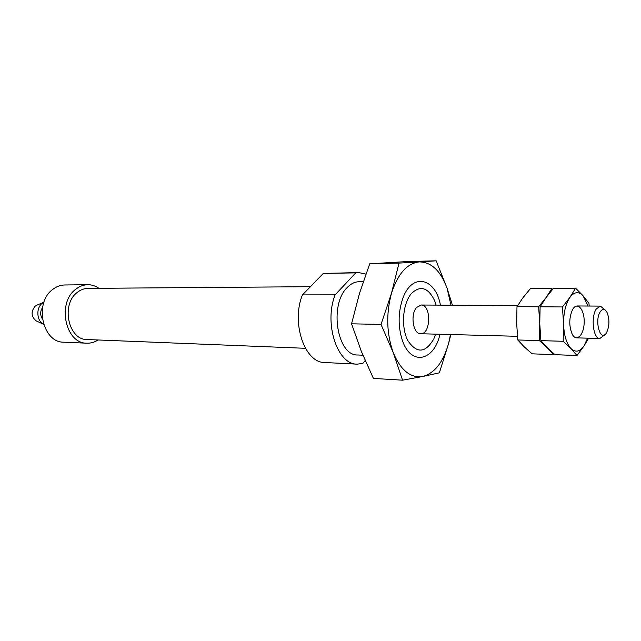 <?xml version="1.0" encoding="UTF-8"?>
<svg xmlns="http://www.w3.org/2000/svg" width="641" height="641" viewBox="0 0 641 641"><rect width="100%" height="100%" fill="white"/><g stroke="black" fill="none" stroke-linecap="round" stroke-linejoin="round"><path stroke-width="0.96" d="M416.618 307.44L421.113 305.02C431.473 304.459 430.976 334.642 420.648 333.745C413.133 334.257 410.04 314.419 416.618 307.44M365.178 360.587L362.726 363.463L357.109 364.144C337.398 364.753 323.689 323.344 335.123 294.852L355.763 272.866L323.288 273.443L358.599 272.569L365.899 274.092M355.763 272.866L358.599 272.569M335.123 294.852L302.448 294.892L323.288 273.443M357.109 364.144L324.707 362.51C304.779 363.062 290.918 322.671 302.448 294.892M435.648 334.145L433.861 338.817C425.456 353.215 416.77 353.784 407.812 340.531C400.793 327.166 402.684 303.353 411.49 293.466C420.384 285.141 428.052 287.448 434.486 300.381L436.12 305.108M36.673 321.117L36.16 320.877C31.137 316.534 30.784 311.638 35.111 306.206L36.93 305.156M36.16 320.877L43.596 324.306C36.705 321.093 35.808 308.073 42.154 303.345L43.957 302.191L36.417 305.372M42.37 318.938C40.054 315.092 40.119 311.286 42.554 307.512M98.073 339.978C94.547 342.262 90.806 343.328 86.839 343.191L63.836 342.19C42.61 342.775 33.821 303.169 52.506 289.604C56.272 286.591 60.358 285.053 64.765 284.973L87.793 284.716C91.759 284.708 95.469 285.902 98.906 288.298M86.839 343.191C65.566 343.808 56.761 303.321 75.502 289.452C79.276 286.375 83.378 284.796 87.793 284.716M305.42 348.303L87.12 339.538C68.475 340.123 60.735 304.723 77.112 292.544C80.437 289.828 84.051 288.434 87.953 288.378L310.412 286.695M362.894 355.21L357.766 354.986C337.286 356.116 328.881 305.06 347.101 287.641C350.763 283.795 354.713 281.824 358.96 281.744L363.247 281.695M402.58 380.185L422.691 376.499C410.577 378.302 400.769 370.378 393.286 352.718C386.579 333.825 385.962 314.074 391.443 293.458C397.805 273.827 407.091 263.307 419.31 261.905L398.998 263.106L391.443 293.458L381.026 324.418L393.286 352.718L402.58 380.185L373.407 378.422L361.348 351.42L351.564 323.817L359.449 293.53L369.713 263.812L407.364 261.544L436.144 260.815L419.31 261.905C431.353 262.041 440.591 270.766 447.017 288.105L436.144 260.815M450.511 334.538L448.572 343.56L450.863 334.546M452.45 305.212L447.017 288.105L450.992 305.196M422.691 376.499L439.349 372.838L448.572 343.56C443.179 362.301 434.55 373.278 422.691 376.499M439.958 334.257C434.286 360.667 411.562 366.291 402.724 341.365L402.131 339.706C397.917 325.884 398.141 312.135 402.804 298.458C411.987 272.209 435.511 277.761 440.439 305.14M351.564 323.817L381.026 324.418M369.713 263.812L398.998 263.106M600.361 311.63C602.62 308.601 604.784 308.746 606.867 312.055C609.711 319.002 609.599 325.9 606.53 332.751C600.689 343.288 593.959 320.652 600.361 311.63M604.679 334.794L599.872 338.488C593.221 339.121 590.561 316.726 596.41 308.842L600.393 306.102L605.08 309.964M588.101 306.029L583.078 295.789L575.594 288.178L569.833 297.48C565.61 303.97 563.519 312.856 563.567 324.146C564.008 335.363 566.46 343.488 570.915 348.504C575.506 352.75 579.905 351.861 584.103 345.828L587.581 338.168M589.215 306.037L588.943 303.241L583.078 295.789C578.639 291.15 574.224 291.719 569.833 297.48L562.445 306.951L563.567 324.146L563.183 341.284L570.915 348.504L577.004 355.515L584.103 345.828L588.606 338.192M577.004 355.515L554.954 354.681L547.262 347.71L540.884 340.643L539.762 323.721L540.107 306.799L546.132 297.464L553.487 288.298L575.594 288.178M573.134 308.658L572.557 309.587C569.008 317.704 568.879 325.876 572.157 334.105C576.395 342.518 583.823 335.291 584.167 322.808C584.768 310.356 577.974 301.39 573.134 308.658M562.445 306.951L540.107 306.799M563.183 341.284L540.884 340.643M516.67 323.312L516.983 306.646L523.136 297.448L530.588 288.418L552.037 288.306L546.132 297.464L538.64 306.791L539.762 323.721L539.418 340.603L547.262 347.71L553.512 354.633L532.118 353.824L524.314 346.941L517.784 339.978L516.67 323.312M516.983 306.646L538.64 306.791M517.784 339.978L539.418 340.603M600.393 306.102L577.196 305.965M517.616 305.605L421.113 305.02M599.872 338.488L576.684 337.879M517.431 336.309L420.648 333.745"/></g></svg>
